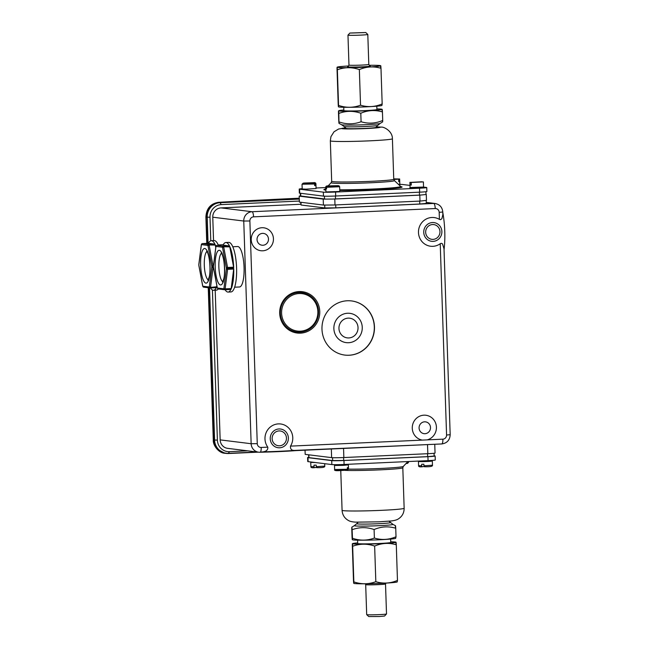 <?xml version="1.0" encoding="UTF-8"?>
<svg xmlns="http://www.w3.org/2000/svg" width="649" height="649" viewBox="0 0 649 649"><rect width="100%" height="100%" fill="white"/><g stroke="black" fill="none" stroke-linecap="round" stroke-linejoin="round"><path stroke-width="0.97" d="M210.779 240.803L210 217.228A12.104 11.641 -82.9 0 1 221.236 204.613L299.359 201.052M247.675 450.836L229.43 451.663A12.104 11.641 -82.9 0 1 217.391 440.111L212.41 289.973M295.928 450.601L441.701 443.948A4.957 1.339 -92.6 0 0 441.758 443.957L294.151 450.447A37.504 1.663 178.1 0 1 262.715 451.882L259.998 452.239A8.932 8.591 -82.9 0 1 258.635 452.191L227.645 448.354A8.932 8.591 -82.9 0 1 220.157 439.884L215.192 290.184M213.545 240.609L212.767 217.204A8.932 8.591 -82.9 0 1 221.058 207.899L300.714 204.265M232.788 246.766L237.631 246.539A20.241 5.468 87.4 0 1 244.024 266.512A20.241 5.468 87.4 0 1 239.481 286.98L234.63 287.199M218.218 244.957L223.069 244.738A20.241 5.468 87.4 0 1 223.24 244.738M364.243 32.612L351.377 33.018L364.243 32.612M349.9 33.05L347.986 35.095A9.922 0.438 -1.9 0 0 347.969 35.111A9.922 0.438 -1.9 0 0 357.437 35.233A9.922 0.438 -1.9 0 0 367.764 34.494A9.922 0.438 -1.9 0 0 367.805 34.454A9.922 0.438 -1.9 0 0 367.796 34.438L365.744 32.523L349.9 33.05L365.744 32.523M347.969 35.111L348.967 65.095A9.922 0.438 -1.9 0 0 348.967 65.095A9.922 0.438 -1.9 0 0 358.426 65.216A9.922 0.438 -1.9 0 0 368.754 64.478A9.922 0.438 -1.9 0 0 368.802 64.438A9.922 0.438 -1.9 0 0 368.794 64.421L369.841 66.109A10.911 0.487 -1.9 0 0 369.841 66.109A10.911 0.487 -1.9 0 1 369.8 66.166A10.911 0.487 -1.9 0 1 358.443 66.977A10.911 0.487 -1.9 0 1 348.034 66.839A10.911 0.487 -1.9 0 0 348.034 66.839L348.034 66.993M357.688 542.889A21.733 0.965 -1.9 0 0 352.577 543.611A21.733 0.965 -1.9 0 0 374.262 543.927A21.733 0.965 -1.9 0 0 395.89 542.175A21.733 0.965 -1.9 0 0 392.888 541.858A21.733 0.965 -1.9 0 0 390.739 541.793M357.599 540.171L357.713 543.513A16.533 0.73 -1.9 0 0 374.457 543.692A16.533 0.73 -1.9 0 0 390.755 542.418L390.641 539.076M397.204 581.95A21.733 0.965 178.1 0 1 375.584 583.556A21.733 0.965 178.1 0 1 353.9 583.386L353.843 581.877C361.258 584.441 368.583 584.376 375.828 581.699C383.129 583.889 390.341 583.459 397.464 580.409L397.204 581.95M352.318 545.152L353.494 580.774C353.697 583.767 353.819 584.132 353.843 581.877L352.658 546.255C352.456 543.27 352.342 542.897 352.318 545.152L352.577 543.611M395.939 543.684C395.971 541.428 396.085 541.793 396.288 544.787C388.986 542.596 381.774 543.026 374.643 546.077C367.229 543.513 359.903 543.578 352.658 546.255M397.464 580.409L396.288 544.787M375.828 581.699L374.643 546.077M379.211 105.949A21.733 0.965 178.1 0 1 355.603 107.199A21.733 0.965 178.1 0 1 338.6 106.898L338.551 105.389C345.966 107.953 353.291 107.888 360.536 105.211C367.837 107.401 375.049 106.971 382.172 103.921L381.912 105.463A21.733 0.965 178.1 0 1 379.211 105.949M380.647 67.196C380.671 64.941 380.793 65.306 380.987 68.299C373.694 66.109 366.474 66.539 359.351 69.589C351.936 67.025 344.611 67.09 337.366 69.767C337.164 66.782 337.05 66.409 337.018 68.664L338.202 104.286C338.405 107.28 338.518 107.645 338.551 105.389L337.366 69.767M348.489 65.987A21.733 0.965 -1.9 0 0 337.285 67.123A21.733 0.965 -1.9 0 0 352.675 67.61A21.733 0.965 -1.9 0 0 377.896 66.32A21.733 0.965 -1.9 0 0 380.59 65.687A21.733 0.965 -1.9 0 0 369.338 65.289M337.285 67.123L337.018 68.664M380.987 68.299L382.172 103.921M359.351 69.589L360.536 105.211M369.752 65.963A11.406 0.503 178.1 0 1 370.344 66.101A11.406 0.503 178.1 0 1 368.892 66.401A11.406 0.503 178.1 0 1 356.074 67.066A11.406 0.503 178.1 0 1 347.539 66.863A11.406 0.503 178.1 0 1 348.115 66.677M432.21 460.392L432.234 461.066L428.916 461.439L422.028 461.666L418.548 461.52L418.532 461.074M418.548 461.471L432.234 461.017M423.919 465.804L424.332 466.745C430.084 466.907 432.794 466.396 432.469 465.219L423.919 465.804L423.87 464.222L421.68 464.254L421.736 465.836L418.589 465.682L418.451 461.52M424.073 466.509L422.142 466.777C419.643 467.061 418.459 466.696 418.589 465.682M422.166 466.769L421.736 465.836M315.511 462.55L310.847 462.413L310.83 461.966M310.847 462.364L315.544 462.55M316.371 467.41L314.441 467.669C311.942 467.953 310.757 467.596 310.887 466.582L314.027 466.736L313.978 465.146L316.16 465.114L316.647 467.637C322.375 467.799 325.092 467.296 324.768 466.12L316.217 466.704M314.465 467.669L314.027 466.736M434.059 453.262L434.149 456.044L427.659 456.636L343.686 460.474L332.669 460.563L308.932 457.626L308.51 454.779M308.591 457.342A9.922 0.438 -1.9 0 0 307.61 457.561A9.922 0.438 -1.9 0 0 307.983 457.675L331.72 460.603A9.922 0.438 -1.9 0 0 343.962 460.506L427.926 456.677A9.922 0.438 -1.9 0 0 435.146 456.012A9.922 0.438 -1.9 0 0 434.765 455.906L434.14 455.825M352.115 529.722C351.912 526.728 351.799 526.355 351.766 528.611L352.05 537.129C352.253 540.122 352.366 540.487 352.391 538.232C359.814 540.795 367.139 540.731 374.376 538.053C381.677 540.244 388.897 539.814 396.02 536.764L395.655 538.362A21.628 0.957 178.1 0 1 374.132 539.96A21.628 0.957 178.1 0 1 352.553 539.798L352.115 529.722C359.351 527.037 366.685 526.972 374.1 529.535L374.376 538.053M388.954 521.196L392.905 524.343A19.332 0.852 178.1 0 1 373.67 525.901A19.332 0.852 178.1 0 1 354.37 525.617L351.847 527.183L351.766 528.611M395.395 527.142C395.419 524.887 395.533 525.26 395.736 528.245C388.435 526.055 381.223 526.485 374.1 529.535M395.736 528.245L396.02 536.764M435.146 456.012L435.276 459.971A9.922 0.438 178.1 0 1 428.056 460.636L344.092 464.465A9.922 0.438 178.1 0 1 331.85 464.57L308.113 461.634A9.922 0.438 178.1 0 1 307.74 461.528L307.61 457.561M339.094 121.931C346.509 124.494 353.843 124.43 361.079 121.744C368.381 123.943 375.593 123.513 382.723 120.463L382.642 121.89L380.111 123.456A19.332 0.852 -1.9 0 1 365.273 124.713A19.332 0.852 -1.9 0 1 344.254 125.014A19.332 0.852 -1.9 0 1 341.585 124.73L339.005 123.359L338.819 113.413C338.616 110.427 338.494 110.054 338.47 112.309L338.754 120.828C338.956 123.813 339.07 124.186 339.094 121.931M377.75 125.387L375.836 127.431A14.878 0.657 178.1 0 1 364.616 128.413A14.878 0.657 178.1 0 1 348.197 128.656A14.878 0.657 178.1 0 1 346.12 128.421L344.075 126.506A16.866 0.746 -1.9 0 0 346.428 126.774A16.866 0.746 -1.9 0 0 365.038 126.506A16.866 0.746 -1.9 0 0 377.75 125.387L380.111 123.456M343.84 109.997A21.628 0.957 -1.9 0 0 338.835 110.711L338.47 112.309M338.835 110.711A21.628 0.957 -1.9 0 0 341.812 111.174A21.628 0.957 -1.9 0 0 366.936 110.76A21.628 0.957 -1.9 0 0 381.937 109.275A21.628 0.957 -1.9 0 0 376.891 108.902M382.091 110.841C382.123 108.586 382.237 108.951 382.439 111.944C375.138 109.754 367.926 110.184 360.803 113.234C353.381 110.671 346.055 110.736 338.819 113.413M361.079 121.744L360.803 113.234M376.793 106.176L376.907 109.519A16.533 0.73 178.1 0 1 360.414 110.801A16.533 0.73 178.1 0 1 343.865 110.614L343.751 107.28M382.723 120.463L382.439 111.944M302.183 188.689A9.922 0.438 -1.9 0 0 299.213 189.102A9.922 0.438 -1.9 0 0 299.587 189.208L323.324 192.145A9.922 0.438 -1.9 0 0 335.565 192.039L419.53 188.21A9.922 0.438 -1.9 0 0 426.75 187.545A9.922 0.438 -1.9 0 0 426.377 187.439L423.756 187.115M410.006 185.411L402.64 184.503A9.922 0.438 -1.9 0 0 400.027 184.397M325.782 187.553L316.055 187.999M423.554 186.985L423.773 187.642L416.845 188.186L409.892 188.105L410.071 187.431M399.816 184.048L400.035 184.705L398.997 184.908M337.983 185.663L328.994 185.874C326.796 185.728 325.725 186.166 325.766 187.18L325.928 191.934L339.808 191.479L339.654 186.725L338.965 185.792L327.461 186.263L326.528 187.293L326.585 188.883L325.879 188.802L325.822 187.22L326.755 186.182L338.34 185.752M302.028 184.243L302.191 189.005L306.093 189.151L316.071 188.543L315.917 183.789C315.73 182.775 314.87 182.41 313.313 182.702L304.154 183.026L314.7 182.896L315.641 183.878L315.698 185.468L314.651 185.598L314.603 184.008L313.662 183.026L303.18 183.148L302.028 184.243L314.603 184.008M426.75 187.545L426.88 191.512A9.922 0.438 178.1 0 1 419.66 192.169L335.695 196.006A9.922 0.438 178.1 0 1 323.453 196.103L299.716 193.167A9.922 0.438 178.1 0 1 299.343 193.061L299.213 189.102M425.987 194.449A69.443 3.075 -1.9 0 0 426.271 194.416L426.474 200.354A69.443 3.075 178.1 0 1 426.101 200.403A69.443 3.075 178.1 0 1 420.941 200.987A69.443 3.075 178.1 0 1 420 201.085L419.798 195.138A69.443 3.075 -1.9 0 0 420.747 195.049L425.987 194.513L425.898 191.731M334.998 204.962A69.443 3.075 178.1 0 1 333.026 204.987A69.443 3.075 178.1 0 1 325.887 205.052A69.443 3.075 178.1 0 1 323.421 205.06L323.226 199.113A69.443 3.075 -1.9 0 0 325.693 199.105L332.832 199.048A69.443 3.075 -1.9 0 0 334.803 199.016L334.998 204.962L420 201.085M325.693 199.105L300.446 195.982A69.443 3.075 -1.9 0 0 299.197 196.144L299.392 202.09L323.421 205.06M420.747 195.049L332.832 199.048M419.798 195.138L334.803 199.016M411.206 182.483L423.383 181.907L411.206 182.483L411.288 185.062L410.144 184.989L410.063 182.41L422.085 181.907M410.144 184.989L411.288 184.924M422.085 181.769L410.063 182.41M423.383 181.907L423.554 187.058L416.82 187.577L410.071 187.504L409.9 182.353M423.756 187.05L409.876 187.512M398.746 181.606L399.679 181.59L398.754 181.736L398.664 179.156L393.748 179.246A31.055 1.371 178.1 0 1 362.759 181.647A31.055 1.371 178.1 0 1 331.68 181.298L330.333 140.817A31.055 1.371 -1.9 0 0 361.42 141.157A31.055 1.371 -1.9 0 0 392.41 138.756C392.564 130.993 383.543 126.555 381.247 127.131L376.379 126.855M393.748 179.116L399.589 179.01L399.679 181.59M393.773 179.465L398.664 179.156M399.589 179.01L393.74 178.873M399.646 178.97L399.816 184.121L398.405 184.348L400.019 184.113M323.226 199.113L299.197 196.144M426.101 200.403L420.941 200.987M333.026 204.987L325.887 205.052M426.182 200.46L426.279 203.429L419.789 204.021L335.817 207.858L324.808 207.948L301.071 205.011L300.641 202.245M326.577 188.77L325.879 188.802M315.698 185.468L314.651 185.476M202.683 285.966A0.99 0.438 -10.6 0 1 202.666 285.901A0.99 0.438 -10.6 0 1 202.683 285.763A0.99 0.795 155.3 0 0 202.902 286.355M203.129 286.834A0.99 0.811 -26.3 0 1 202.902 286.225A0.99 0.957 97.1 0 0 203.737 287.166L210 287.937A0.99 0.957 -82.9 0 1 209.173 286.996A0.99 0.86 26 0 0 210.284 287.84A24.8 6.709 -92.6 0 0 210.479 287.41A0.99 0.844 -156.1 0 1 209.359 286.59A0.99 0.511 7.2 0 0 210.568 287.069L213.042 267.526A0.99 0.511 -172.8 0 1 211.834 267.039L213.042 267.039M198.902 264.248A0.99 0.511 7.2 0 0 198.829 264.403A0.99 0.511 7.2 0 0 198.862 264.573L198.886 265.441A0.99 0.438 169.4 0 0 198.87 265.579A0.99 0.438 169.4 0 0 198.935 265.701M198.821 264.557L198.845 264.541A0.99 0.99 0 0 1 198.829 264.403L201.304 244.86A0.99 0.511 -172.8 0 1 201.328 244.778M213.01 266.163L211.809 266.171A23.81 6.441 87.4 0 1 211.834 267.039L209.359 286.59A23.81 6.441 87.4 0 1 209.173 286.996L202.902 286.225A23.81 6.441 87.4 0 1 202.683 285.763L198.886 265.441A23.81 6.441 87.4 0 1 198.862 264.573L201.336 245.03A0.99 0.511 -172.8 0 1 201.304 244.86A0.99 0.99 0 0 1 201.377 244.584A0.99 0.844 23.9 0 0 201.336 245.03A23.81 6.441 87.4 0 1 201.523 244.616A0.99 0.86 -154 0 1 201.823 243.854M201.514 244.381A0.99 0.844 23.9 0 0 201.377 244.584L201.588 244.138A0.99 0.99 0 0 1 202.431 243.586A0.99 0.957 97.1 0 0 201.523 244.616L207.794 245.395A0.99 0.957 -82.9 0 1 208.71 244.357L202.431 243.586L208.54 243.302L214.957 244.219A24.8 6.709 -92.6 0 0 211.274 240.706A24.8 6.709 -92.6 0 0 208.475 243.31M208.013 245.849A0.99 0.795 -24.7 0 1 209.075 244.981A24.8 6.709 -92.6 0 0 208.848 244.503A0.99 0.811 153.7 0 0 207.794 245.395A23.81 6.441 87.4 0 1 208.013 245.849L211.809 266.171A0.99 0.438 -10.6 0 1 212.977 265.668L209.181 245.346A0.99 0.438 169.4 0 0 208.013 245.849M215.906 246.474A24.8 6.709 -92.6 0 0 215.184 244.697L215.752 247.561M216.831 285.56L216.588 287.134A24.8 6.709 -92.6 0 0 216.953 286.233M210.511 287.929A24.8 6.709 -92.6 0 0 213.537 290.265A24.8 6.709 -92.6 0 0 216.393 287.556L210.171 287.945A0.99 0.957 -82.9 0 1 210 287.937A0.99 0.99 0 0 0 210.171 287.945L216.393 287.556M211.274 240.706L214.138 240.576A24.8 6.709 87.4 0 1 217.934 244.324A24.8 6.709 87.4 0 1 218.372 245.322M217.699 288.635A0.99 0.811 -26.3 0 1 217.472 288.026A0.99 0.957 97.1 0 0 218.299 288.967A24.8 6.709 87.4 0 1 216.401 290.135L213.537 290.265M217.253 287.767A0.99 0.438 -10.6 0 1 217.228 287.702A0.99 0.438 -10.6 0 1 217.253 287.564A0.99 0.795 155.3 0 0 217.464 288.156M213.464 266.049A0.99 0.511 7.2 0 0 213.399 266.204A0.99 0.511 7.2 0 0 213.424 266.374L213.416 267.234A0.99 0.99 0 0 0 213.432 267.38L217.228 287.702A0.99 0.99 0 0 0 217.301 287.937L217.537 288.424A0.99 0.99 0 0 0 218.299 288.967L224.57 289.738A0.99 0.99 0 0 0 224.741 289.746L224.724 289.746A0.99 0.957 -82.9 0 1 223.735 288.797L217.472 288.026A23.81 6.441 87.4 0 1 217.253 287.564L213.456 267.242A0.99 0.438 169.4 0 0 213.432 267.38A0.99 0.438 169.4 0 0 213.505 267.502M216.085 246.182A0.99 0.844 23.9 0 0 215.898 246.831A0.99 0.511 -172.8 0 1 215.866 246.661L213.399 266.204A0.99 0.99 0 0 0 213.391 266.358L213.416 266.341M213.456 267.242A23.81 6.441 87.4 0 1 213.424 266.374L215.898 246.831A23.81 6.441 87.4 0 1 216.093 246.417A0.99 0.86 -154 0 1 216.149 245.939L215.947 246.385A0.99 0.99 0 0 0 215.866 246.661A0.99 0.511 -172.8 0 1 215.89 246.579M216.985 245.387L217.001 245.387A0.99 0.957 97.1 0 0 216.093 246.417L222.356 247.196A23.81 6.441 87.4 0 1 222.575 247.65L226.371 267.98A23.81 6.441 87.4 0 1 226.404 268.84L223.929 288.391A23.81 6.441 87.4 0 1 223.735 288.797A0.99 0.86 26 0 0 224.854 289.641A24.8 6.709 -92.6 0 0 225.049 289.211A0.99 0.844 -156.1 0 1 223.929 288.391A0.99 0.511 7.2 0 0 225.13 288.87L227.604 269.327A0.99 0.511 -172.8 0 1 226.404 268.84L227.621 268.848A24.8 6.709 -92.6 0 0 227.596 267.948L226.371 267.98A0.99 0.438 -10.6 0 1 227.539 267.469L223.751 247.147A0.99 0.438 169.4 0 0 222.575 247.65A0.99 0.795 -24.7 0 1 223.637 246.782A24.8 6.709 -92.6 0 0 223.41 246.304A0.99 0.811 153.7 0 0 222.356 247.196A0.99 0.957 -82.9 0 1 223.28 246.158L217.009 245.387A0.99 0.99 0 0 0 216.149 245.939A0.99 0.86 -154 0 1 216.393 245.663M223.118 245.103L229.519 246.02A24.8 6.709 -92.6 0 0 225.844 242.507A24.8 6.709 -92.6 0 0 223.045 245.111M229.746 246.498L233.705 267.672A24.8 6.709 -92.6 0 0 229.746 246.498L223.637 246.782L229.851 246.863M233.729 268.572L231.158 288.935A24.8 6.709 -92.6 0 0 233.729 268.572L227.604 268.84M225.081 289.73A24.8 6.709 -92.6 0 0 228.107 292.066A24.8 6.709 -92.6 0 0 230.955 289.357L224.741 289.746L230.955 289.357M225.844 242.507L228.708 242.377A24.8 6.709 87.4 0 1 232.496 246.125A24.8 6.709 87.4 0 1 236.585 273.821A24.8 6.709 87.4 0 1 230.971 291.936L228.107 292.066M260.127 452.239L260.087 452.248A4.957 1.339 -92.6 0 0 261.214 447.453A3.967 3.813 -82.9 0 1 257.264 443.665L249.873 220.984L243.756 221.033L251.147 443.721L220.157 439.884M272.077 444.135A9.427 9.062 97.1 0 0 288.115 436.047A9.427 9.062 97.1 0 0 275.403 429.906A9.427 9.062 97.1 0 0 272.077 444.135M294.151 450.447C291.433 450.382 290.217 448.938 290.501 446.123A14.448 13.897 -82.9 0 0 287.767 427.131A14.448 13.897 -82.9 0 0 269.262 427.975A14.448 13.897 -82.9 0 0 267.802 447.153C268.037 449.911 266.333 451.485 262.715 451.882M422.369 440.103L427.139 439.884A12.55 12.071 -82.9 0 0 434.149 420.284A12.55 12.071 -82.9 0 0 414.086 421.193A12.55 12.071 -82.9 0 0 422.369 440.103L290.501 446.123M249.873 220.984A3.967 3.813 -82.9 0 1 253.564 216.847L435.236 208.556A3.967 3.813 -82.9 0 1 439.178 212.345L442.788 212.012L442.853 214.616L441.872 218.729L440.46 219.711L439.414 219.378A14.448 13.897 -82.9 0 0 431.901 217.48A14.448 13.897 -82.9 0 0 419.165 236.536A14.448 13.897 -82.9 0 0 440.225 243.74L441.296 243.302L442.496 243.837L444.013 248.786M349.13 355.246A27.282 26.236 -82.9 0 1 344.87 355.084A27.282 26.236 -82.9 0 1 321.993 326.991A27.282 26.236 -82.9 0 1 347.32 300.763A27.282 26.236 -82.9 0 1 351.571 300.933A27.282 26.236 -82.9 0 1 374.449 329.019A27.282 26.236 -82.9 0 1 349.13 355.246M261.953 227.726A11.56 11.114 -82.9 0 1 272.15 244.592A11.56 11.114 -82.9 0 1 252.899 245.476A11.56 11.114 -82.9 0 1 261.953 227.726M299.043 291.563A20.833 20.038 -82.9 0 1 317.426 321.969A20.833 20.038 -82.9 0 1 282.721 323.551A20.833 20.038 -82.9 0 1 299.043 291.563M298.808 292.521A19.843 19.081 -82.9 0 1 316.314 321.482A19.843 19.081 -82.9 0 1 283.264 322.991A19.843 19.081 -82.9 0 1 298.808 292.521M299.108 293.543A18.853 18.131 97.1 0 0 284.343 322.488A18.853 18.131 97.1 0 0 315.747 321.052A18.853 18.131 97.1 0 0 299.108 293.543M444.046 249.751A37.593 10.165 -92.6 0 0 442.813 212.645M432.559 224.53A7.439 7.155 -82.9 0 1 439.9 232.902A7.439 7.155 -82.9 0 1 430.636 239.059A7.439 7.155 -82.9 0 1 432.559 224.53M432.494 222.542A9.427 9.062 97.1 0 0 425.111 237.015A9.427 9.062 97.1 0 0 440.817 236.301A9.427 9.062 97.1 0 0 432.494 222.542M279.062 430.936A7.439 7.155 -82.9 0 1 286.396 439.316A7.439 7.155 -82.9 0 1 277.131 445.474A7.439 7.155 -82.9 0 1 279.062 430.936M424.584 421.818A5.955 5.727 -82.9 0 1 430.498 428.089A5.955 5.727 -82.9 0 1 423.846 433.637A5.955 5.727 -82.9 0 1 424.584 421.818M262.569 233.372A5.955 5.727 97.1 0 0 257.904 242.515A5.955 5.727 97.1 0 0 267.818 242.061A5.955 5.727 97.1 0 0 262.569 233.372M344.789 355.076A27.282 26.236 97.1 0 0 374.1 331.209A27.282 26.236 97.1 0 0 351.49 300.917M347.572 313.248A14.765 14.197 97.1 0 0 336.012 335.914A14.765 14.197 97.1 0 0 360.601 334.795A14.765 14.197 97.1 0 0 347.572 313.248M348.164 318.132A9.922 9.54 -82.9 0 1 356.918 332.613A9.922 9.54 -82.9 0 1 340.392 333.367A9.922 9.54 -82.9 0 1 348.164 318.132M305.046 450.195L305.184 454.365L331.623 457.634A9.922 0.438 -1.9 0 0 343.856 457.537L427.829 453.7A9.922 0.438 -1.9 0 0 435.041 453.043L434.757 444.273M209.546 287.88L214.592 440.054A13.889 13.361 97.1 0 0 228.416 453.318L257.142 452.004M299.294 199.081L220.1 202.699A13.889 13.361 97.1 0 0 207.201 217.172L208.069 243.326M207.875 243.334L207.015 217.188A14.091 13.548 -82.9 0 1 220.092 202.496L299.286 198.886M258.318 452.15L228.424 453.513A14.091 13.548 -82.9 0 1 226.225 453.424A14.091 13.548 -82.9 0 1 214.405 440.063L209.359 287.856M207.015 217.188L206.082 217.066C206.633 208.402 210.82 203.486 218.632 202.318A4.957 2.263 -93.2 0 0 218.526 202.318C210.609 203.599 206.398 208.499 205.895 217.017L206.95 243.375M226.225 453.424L224.846 453.253L216.92 448.938L213.472 439.949L208.426 287.742M408.513 461.528L408.546 462.364L407.134 463.378M406.712 463.5L405.99 463.556L406.712 463.5L407.58 461.861M408.708 461.52L407.653 463.37M335.768 470.411L346.477 470.265L347.377 469.259L347.32 467.678L348.262 467.548L348.318 469.13L346.907 470.144M334.584 465.301L348.367 464.895L348.505 469.057L347.418 470.136M346.477 470.265L346.55 470.257C341.423 470.282 333.537 471.588 334.624 469.519L347.377 469.259M348.245 464.278L348.27 464.895L343.256 465.357L335.557 465.471L334.584 465.349L334.56 464.676M379.032 584.603A9.922 0.438 178.1 0 1 365.695 584.644A9.922 0.438 178.1 0 1 365.687 584.635L366.685 614.619A9.922 0.438 178.1 0 0 366.693 614.635A9.922 0.438 178.1 0 0 380.03 614.587A9.922 0.438 178.1 0 0 386.504 613.978A9.922 0.438 178.1 0 0 386.512 613.962L385.522 583.986A9.922 0.438 178.1 0 1 385.522 583.986A9.922 0.438 178.1 0 1 379.032 584.603M366.693 614.635L368.746 616.55L379.405 616.509L384.589 616.023L386.504 613.978M435.236 208.556A4.957 1.339 -92.6 0 0 433.719 203.437L252.047 211.728A8.932 8.591 97.1 0 0 243.756 221.033L212.767 217.204M260.03 452.239A4.957 1.339 -92.6 0 0 260.087 452.248L258.635 452.191A8.932 8.591 -82.9 0 1 251.147 443.721L257.264 443.665M260.217 452.239A37.05 1.639 -1.9 0 0 262.796 452.175A37.05 1.639 -1.9 0 0 295.774 450.617M308.843 454.819L308.932 457.626M332.58 457.707L332.669 460.563M343.589 457.545L343.686 460.474M427.561 453.716L427.659 456.636M390.414 522.567A16.866 0.746 178.1 0 1 373.605 523.905A16.866 0.746 178.1 0 1 356.739 523.686L354.37 525.617M381.563 510.333A31.055 1.371 178.1 0 1 342.08 510.317C342.412 514.908 344.554 518.316 348.505 520.53C349.957 521.431 352.439 521.974 355.96 522.153L378.862 521.828L391.087 520.985C394.592 520.571 397.034 519.865 398.421 518.875C402.21 516.401 404.124 512.864 404.149 508.256A31.055 1.371 178.1 0 1 381.563 510.333M344.968 470.379A31.055 1.371 -1.9 0 0 380.217 469.844A31.055 1.371 -1.9 0 0 402.81 467.775L404.149 508.256M427.926 456.677L428.056 460.636M343.962 460.506L344.092 464.465M331.72 460.603L331.85 464.57M307.983 457.675L308.113 461.634M402.81 467.775L403.313 466.412A31.631 1.403 178.1 0 1 380.33 468.464A31.631 1.403 178.1 0 1 348.505 469.122M376.355 126.88A19.146 0.844 178.1 0 1 379.389 127.058A19.146 0.844 178.1 0 1 357.558 128.843A19.146 0.844 178.1 0 1 345.568 127.902L338.583 129.021L334.032 131.771L330.941 136.655L330.333 140.817M325.352 189.102A39.118 1.728 -1.9 0 0 325.863 190.092M339.776 190.482A39.118 1.728 -1.9 0 0 384.711 189.046A39.118 1.728 -1.9 0 0 400.928 186.652M299.716 193.167L299.587 189.208M323.453 196.103L323.324 192.145M419.66 192.169L419.53 188.21M335.695 196.006L335.565 192.039M331.68 181.298L331.177 182.661A31.631 1.403 -1.9 0 0 362.807 183.075A31.631 1.403 -1.9 0 0 394.349 180.56L393.748 179.238L392.41 138.756M394.349 180.56L400.62 186.417A37.715 1.671 178.1 0 1 380.257 188.656A37.715 1.671 178.1 0 1 339.752 189.824M325.839 189.257A37.715 1.671 178.1 0 1 325.303 188.916L325.806 188.38M300.682 193.288L300.771 196.095M324.419 196.176L324.508 199.032M335.428 196.014L335.525 198.943M419.392 192.185L419.489 195.106M300.982 202.285L301.071 205.011M324.711 205.052L324.808 207.948M335.728 204.93L335.817 207.858M419.692 201.101L419.789 204.021M253.564 216.847A4.957 1.339 -92.6 0 0 252.047 211.728L221.058 207.899M442.788 212.012C442.302 207.282 439.746 204.435 435.114 203.494A8.932 8.591 97.1 0 0 433.719 203.437L426.255 202.512M326.528 187.293L339.654 186.725M338.6 185.736L327.461 186.263M326.755 186.182L337.894 185.663M313.662 183.026L303.18 183.148M304.219 183.018L314.7 182.896M214.957 244.219L208.848 244.503L214.819 244.081M215.29 245.062L209.075 244.981L215.184 244.697M213.456 267.502L213.059 267.047A24.8 6.709 -92.6 0 0 213.026 266.147L213.464 265.644M216.588 287.134L210.479 287.41L216.669 286.793M207.209 251.09A17.361 4.697 -92.6 0 0 200.63 265.222A17.361 4.697 -92.6 0 0 208.207 281.114A17.361 4.697 -92.6 0 0 207.209 251.09M210.187 287.945L216.263 287.669M208.28 279.914A14.383 3.886 87.4 0 1 206.666 277.877A14.383 3.886 87.4 0 1 204.273 262.853A14.383 3.886 87.4 0 1 206.982 251.496M229.519 246.02L223.41 246.304L229.381 245.882M233.705 267.672L227.596 267.948L227.539 267.469L233.648 267.185M233.713 269.043L227.604 269.327L227.621 268.848M231.158 288.935L225.13 288.87L231.239 288.594M221.771 252.891A17.361 4.697 -92.6 0 0 215.192 267.023A17.361 4.697 -92.6 0 0 222.769 282.915A17.361 4.697 -92.6 0 0 221.771 252.891M224.749 289.746L230.833 289.47M222.842 281.715A14.383 3.886 87.4 0 1 221.236 279.678A14.383 3.886 87.4 0 1 218.843 264.662A14.383 3.886 87.4 0 1 221.544 253.297M444.005 248.713L450.179 434.7C449.862 440.087 447.056 443.17 441.758 443.957A4.957 1.339 -92.6 0 0 442.886 439.162L427.139 439.884M450.179 434.7L446.569 435.025A3.967 3.813 -82.9 0 1 442.886 439.162M440.225 243.74L446.569 435.025M267.802 447.153L261.214 447.453M439.178 212.345L439.414 219.378M343.556 448.435L343.856 457.537M331.331 448.994L331.623 457.634M427.521 444.606L427.829 453.7M229.43 451.663L228.416 453.318M220.1 202.699L221.236 204.613M217.391 440.111L214.592 440.054M207.201 217.172L210 217.228M220.092 202.496L218.632 202.318A471.247 20.865 178.1 0 1 299.262 198.205L218.518 202.318M224.903 453.262C218.81 453.189 212.758 445.238 213.294 439.9L214.405 440.063M407.604 462.494L406.939 462.55M368.802 64.438L367.805 34.454M348.967 65.087L348.034 66.831M432.331 461.066L432.469 465.219M310.749 462.421L310.887 466.582M324.687 463.686L324.768 466.12M392.905 524.343L395.484 525.714M358.11 522.218L356.739 523.686M340.766 470.566L342.08 510.317M403.313 466.412L407.872 461.561M344.075 126.506L341.585 124.73M331.177 182.661L328.094 185.939M325.392 189.119L324.841 189.265L325.303 188.916M400.62 186.417L401.106 186.734M300.341 193.248L300.438 195.998M198.854 265.433A0.99 0.99 0 0 0 198.87 265.579L202.666 285.901A0.99 0.99 0 0 0 202.739 286.136L202.967 286.623A0.99 0.99 0 0 0 203.737 287.166M208.54 243.302L202.431 243.586M208.864 280.052L207.996 280.36L209.213 276.993C210.674 271.89 210.081 257.848 207.388 252.242L206.658 251.074L207.55 251.309M223.434 281.853L222.558 282.161L223.775 278.794C225.235 273.691 224.651 259.649 221.95 254.043L221.228 252.875L222.12 253.11M260.095 452.239L295.847 450.609M435.114 203.494L426.247 202.391M213.286 439.9L208.24 287.718M206.771 243.383L205.895 217.017M334.486 465.357L334.624 469.519M385.522 583.986L386.001 583.086M365.695 584.644L365.152 583.784"/></g></svg>
